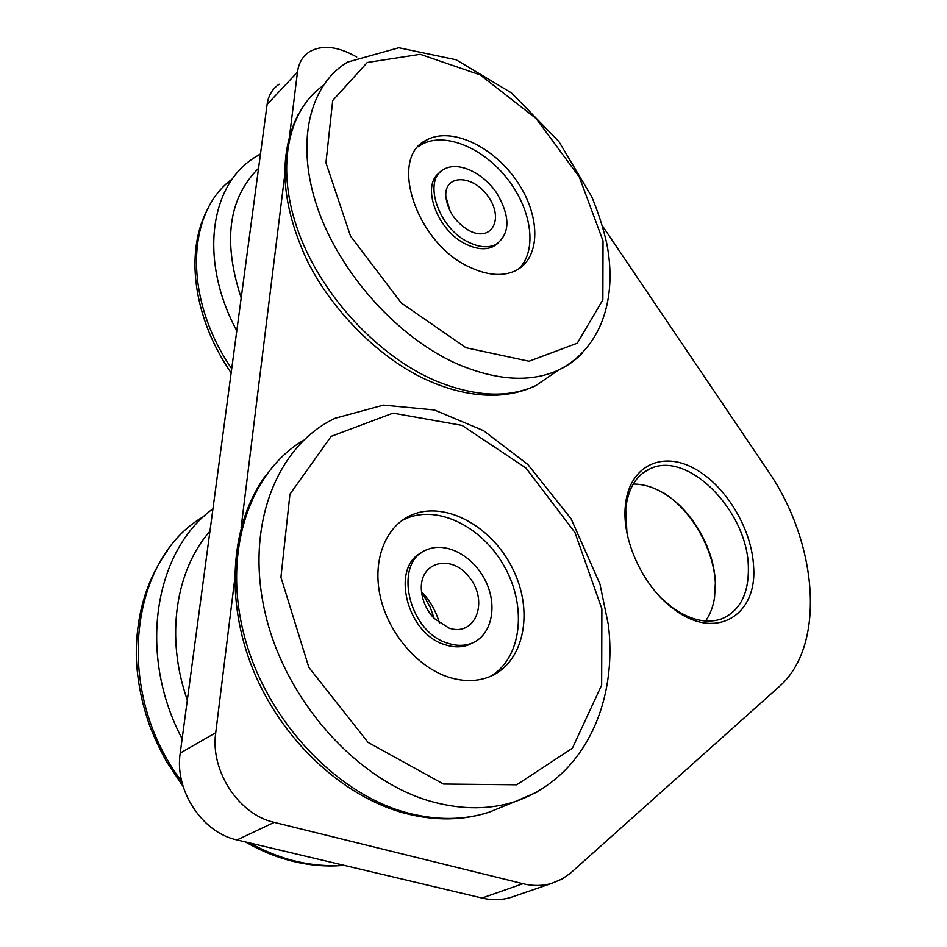 <?xml version="1.0" encoding="UTF-8"?>
<svg xmlns="http://www.w3.org/2000/svg" width="947" height="947" viewBox="0 0 947 947"><rect width="100%" height="100%" fill="white"/><g stroke="black" fill="none" stroke-linecap="round" stroke-linejoin="round"><path stroke-width="1.42" d="M356.735 57.009L352.935 54.962C335.818 46.083 321.317 45.03 309.432 51.789C302.697 56.169 298.707 62.94 297.465 72.09L289.652 135.255M234.596 580.286L215.738 732.729L180.226 753.066C174.319 790.177 202.149 832.685 236.987 839.942L482.011 898.04C491.99 900.348 501.531 900.171 510.622 897.496L514.754 896.075M602.446 225.895L767.615 470.268C817.675 542.217 826.731 645.203 779.121 686.705L570.224 873.371L562.198 878.946L551.758 883.362C542.631 886.037 533.007 886.155 522.91 883.717L274.228 822.375C238.774 814.669 210.08 770.775 215.738 732.729M715.257 581.198C712.937 547.626 691.144 510.267 663.894 493.044M180.226 753.066L267.113 104.442L297.465 72.09M279.176 84.212C272.452 88.651 268.427 95.398 267.113 104.442M753.599 566.602C757.493 615.621 715.553 641.32 673.743 609.016C643.558 587.282 621.741 540.583 625.316 506.136C628.583 467.297 660.059 450.938 692.21 467.404C724.419 483.432 751.847 527.775 753.599 566.602M284.668 175.515L241.106 527.645M626.938 532.723L625.718 509.119C627.932 488.545 636.195 475.027 650.482 468.587C688.256 450.5 747.562 511.356 748.355 566.791C748.994 593.473 740.128 610.839 721.732 618.876C706.592 624.014 689.984 620.131 671.897 607.24L661.503 598.303M705.574 621.019C710.191 614.449 713.198 606.53 714.583 597.273L715.34 582.985C714.512 549.935 693.086 511.711 665.859 494.547C654.815 487.492 643.936 484 633.212 484.071M448.049 643.285C456.478 646.008 464.279 646.02 471.476 643.344C491.552 635.792 497.909 606.577 485.882 581.671C474.175 556.635 446.795 541.293 427.263 549.603C392.697 561.003 407.683 632.075 448.049 643.285M448.854 628.027L434.14 618.391C426.896 610.614 422.682 601.653 421.51 591.484C418.16 561.334 452.11 552.93 470.008 578.12C488.889 602.387 474.921 637.284 448.854 628.027M421.912 552.539C390.223 566.78 406.606 634.076 445.279 644.789C453.696 647.499 461.497 647.511 468.694 644.824L473.358 642.539M401.492 520.838L406.204 518.494C438.887 504.278 483.988 527.964 505.343 568.259C527.112 608.341 521.335 658.354 490.404 676.395M448.996 677.283C417.603 667.422 388.306 633.2 380.256 596.444C372.088 559.665 385.867 525.964 411.507 515.05C445.658 500.182 493.103 526.994 513.404 570.189C534.274 613.147 523.62 664.297 488.06 677.318C476.081 681.651 463.071 681.639 448.996 677.283M439.396 623.008C436.046 611.075 430.092 600.647 421.533 591.721M469.12 242.503C479.549 247.427 488.51 248.067 496.015 244.444C510.315 233.66 510.504 216.472 496.595 192.88C482.994 172.721 458.537 161.227 444.463 169.04C421.924 179.113 438.248 228.76 469.12 242.503M469.724 230.914L469.392 230.748C455.471 222.474 447.6 210.98 445.788 196.254C444.439 173.585 473.666 174.65 488.439 196.964C504.053 218.804 491.824 242.231 469.724 230.914M439.893 172.543C420.279 184.89 437.336 231.435 466.67 244.504C477.087 249.404 486.048 250.044 493.553 246.409L497.921 243.332M418.195 146.761L421.806 144.418C444.924 131.432 484.035 148.194 507.971 179.575C532.167 210.779 537.446 251.31 518.471 269.078M470.185 267.385C416.526 244.101 387.773 157.462 426.505 140.097C451.127 126.259 493.6 146.536 517.015 181.351C540.832 215.952 541.021 258.081 515.724 270.617C503.082 276.631 487.894 275.565 470.185 267.385M482.011 898.04L522.91 883.717M274.228 822.375L236.987 839.942M303.514 440.331C249.83 471.878 222.06 551.355 244.326 635.875C266.332 720.336 336.836 794.935 408.654 813.213C437.644 820.54 464.539 820.185 489.315 812.135L506.053 805.305M265.645 475.56C230.748 523.253 224.605 599.202 252.979 669.517C281.519 739.749 342.258 796.711 405.245 813.402C435.04 821.096 463.071 820.682 489.315 812.135L515.204 801.564C584.808 777.558 617.764 701.691 608.353 624.783L599.96 584.05L571.1 518.778L527.822 464.468L483.526 430.636L434.353 409.968L383.464 405.115L335.191 418.243C277.305 445.315 244.409 525.112 265.338 613.763C285.935 702.366 359.375 782.838 434.046 802.251C463.296 809.839 490.357 809.614 515.204 801.564L537.091 792.012M443.48 784.045L516.683 784.803L572.367 748.237L601.641 685.131L601.878 608.885L574.995 532.593L525.928 467.996L462.018 425.392L393.029 413.141L331.178 436.342L289.948 494.18L280.928 577.268L308.864 667.422L368.052 742.389L443.48 784.045M322.986 85.739C286.917 111.178 275.435 169.773 298.909 233.151C322.335 296.482 378.563 356.403 435.407 380.73C474.435 396.734 507.852 398.379 535.682 385.678L557.357 370.881M297.974 114.942C278.442 154.444 280.868 201.604 305.265 256.459C328.55 307.136 379.688 360.262 430.909 381.736C453.66 391.419 475.501 395.905 496.465 395.171C510.788 394.485 523.869 391.324 535.682 385.678L558.493 370.099C602.02 348.247 617.408 297.417 606.755 243.497C603.227 227.907 598.208 212.294 591.697 196.656L558.919 141.6L511.558 92.96L456.146 59.768L398.841 47.752L347.608 62.076C308.911 85.112 294.943 143.98 318.121 209.654C341.192 275.269 399.279 338.6 457.827 364.216C497.139 380.73 530.699 382.695 558.493 370.099C567.655 365.838 575.622 360.156 582.369 353.053M466.031 347.762L529.042 361.257L577.303 343.193L602.848 299.844L603.026 240.929L579.327 177.053L536.12 118.529L480.141 74.884L420.255 54.299L367.282 62.466L332.705 100.536L325.946 162.766L350.52 236.087L401.386 303.052L466.031 347.762M209.95 531.196C175.716 570.13 165.074 637.118 187.328 700.082M212.945 508.811C154.87 550.621 136.901 653.335 182.132 738.861M250.008 843.031C265.314 851.602 280.928 857.757 296.837 861.498C312.735 865.179 328.278 866.41 343.441 865.179M204.007 516.34C129.964 558.055 112.681 690.481 181.788 781.571M258.555 168.294C228.428 198.207 222.64 241.402 241.201 297.879M260.484 153.899L255.962 156.693C209.843 183.907 198.621 259.857 236.786 330.858M232.441 178.876C186.239 211.962 183.102 298.045 231.707 368.738M551.758 883.362L510.622 897.496M642.977 472.944L650.482 468.587M671.897 607.24L673.743 609.016M625.718 509.119L625.316 506.136M421.51 591.484L430.305 607.453L434.14 618.391M471.476 643.344L468.694 644.824M406.204 518.494L411.507 515.05M466.634 229.198L469.392 230.748M450.026 210.98L445.788 196.254M496.015 244.444L493.553 246.409M421.806 144.418L426.505 140.097M344.045 865.333C327.769 866.848 311.184 865.617 294.304 861.663C277.554 857.674 261.254 851.093 245.415 841.942M167.299 550.988C146.169 580.404 135.835 615.739 136.309 656.993C137.161 680.195 141.695 703.278 149.898 726.219C154.077 737.121 159.546 748.793 166.293 761.234L183.15 786.566M208.494 207.559C184.251 250.576 193.105 317.849 231.151 372.881"/></g></svg>
